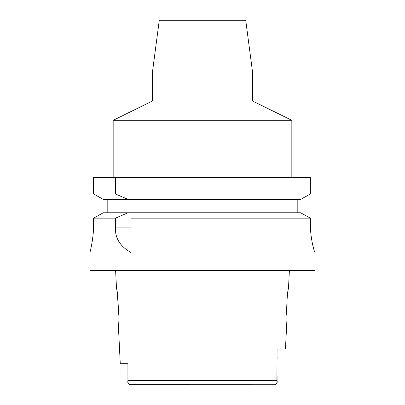 <?xml version="1.0" encoding="UTF-8"?>
<svg xmlns="http://www.w3.org/2000/svg" width="405" height="405" viewBox="0 0 405 405"><rect width="100%" height="100%" fill="white"/><g stroke="black" fill="none" stroke-linecap="round" stroke-linejoin="round"><path stroke-width="0.61" d="M127.919 363.31L120.255 363.31L127.919 363.31L127.924 381.135M129.727 384.725L274.929 384.75L276.65 383.707M266.789 384.75L274.929 384.75C276.812 383.93 277.526 382.573 277.081 380.675L277.081 375.835M127.929 381.535L128.051 382.841M128.182 383.322L129.291 384.598M130.071 384.75C128.188 383.93 127.474 382.573 127.919 380.675L127.919 378.381M117.177 292.521L118.382 307.304L117.885 315.961C119.085 316.766 117.653 288.406 116.549 289.16L115.607 270.398M276.888 383.079L277.081 349.014L285.459 349.014L287.115 315.961C285.9 316.745 287.373 288.269 288.451 289.16L289.393 270.398M277.081 358.769L277.081 355.701M89.935 252.528L89.935 270.398L315.065 270.398L315.009 252.528C314.655 252.988 310.235 238.899 310.372 223.94L310.372 218.143L307.299 216.442M93.626 223.94C93.763 237.862 90.259 251.383 89.971 252.376C89.302 254.75 93.722 240.079 93.626 223.94L93.626 218.143L115.536 218.143L115.536 227.114C114.757 237.811 119.92 246.28 131.028 252.528L131.028 218.143L310.372 218.143L310.372 224.021M303.634 214.422L300.632 212.772L131.028 212.772L131.028 218.143L131.028 214.528M131.028 212.772L103.27 212.772L93.626 218.143M115.536 218.143L127.96 212.772M100.253 214.447L96.734 216.407M107.801 212.772L107.801 199.371L103.27 199.371L127.96 199.371L107.801 199.371M93.626 194.005L115.536 194.005L127.96 199.371L131.028 199.371L131.028 194.005L310.372 194.005L310.372 177.486L93.626 177.486L93.626 194.005L103.27 199.371M131.028 194.005L131.028 177.486M131.028 195.858L131.028 197.65M310.372 177.486L310.372 194.005L309.096 194.709M301.938 198.658L310.372 194.005M297.199 199.371L297.199 212.772M101.979 198.658L94.891 194.709M300.632 212.772L310.372 218.143M131.028 199.371L300.632 199.371M115.536 177.486L115.536 194.005M152.472 71.933L159.276 20.25L245.724 20.25L252.528 71.933L152.472 71.933L152.472 101.007L252.528 101.007L291.838 120.31L113.162 120.31L113.162 177.486M127.919 380.675L277.081 380.675M115.536 227.114L131.028 227.114M120.255 363.31L117.885 315.961M291.838 120.31L291.838 177.486M152.472 101.007L113.162 120.31M252.528 71.933L252.528 101.007"/></g></svg>
